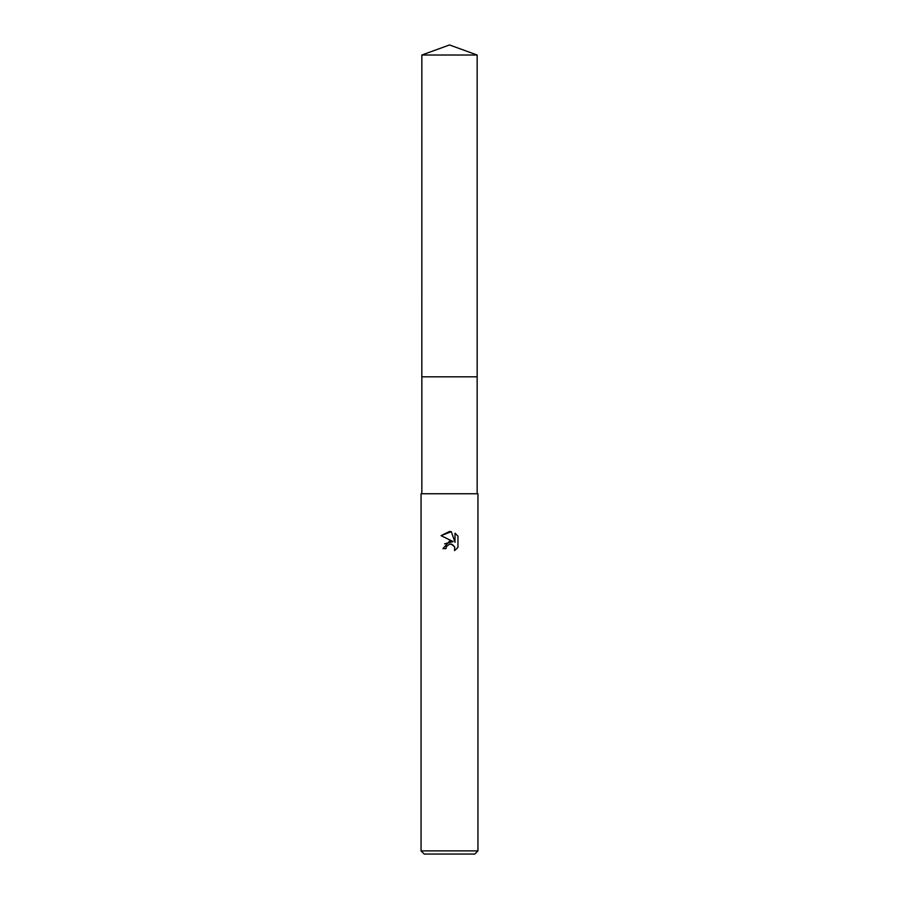 <?xml version="1.0" encoding="UTF-8"?>
<svg xmlns="http://www.w3.org/2000/svg" width="899" height="899" viewBox="0 0 899 899"><rect width="100%" height="100%" fill="white"/><g stroke="black" fill="none" stroke-linecap="round" stroke-linejoin="round"><path stroke-width="1.35" d="M421.845 55.019L477.155 55.019L449.5 44.95L421.845 55.019L421.833 376.805L477.155 376.805L477.155 493.753M446.421 546.57L449.478 544.176L446.421 546.57L445.949 548.637L442.96 548.637L449.5 541.153L453.118 541.591L441.049 535.647L449.5 531.478L451.332 531.68L455.018 542.299L455.018 533.197L457.951 536.164L457.951 547.379L454.557 550.638L454.692 546.862L452.231 544.412L449.5 544.176L450.95 544.086M449.5 850.892L477.942 850.892L477.942 493.753L421.058 493.753L421.058 850.892L449.5 850.892M421.058 850.892L424.216 854.05L474.784 854.05L477.942 850.892M445.949 548.637L446.252 546.963M451.41 544.153L454.692 546.862L454.557 550.638L457.951 547.379M453.118 541.591L444.657 543.828M457.951 536.164L455.018 533.197M451.332 531.68L441.049 535.647M421.845 493.753L421.845 376.816L477.167 376.805L477.155 55.019"/></g></svg>
